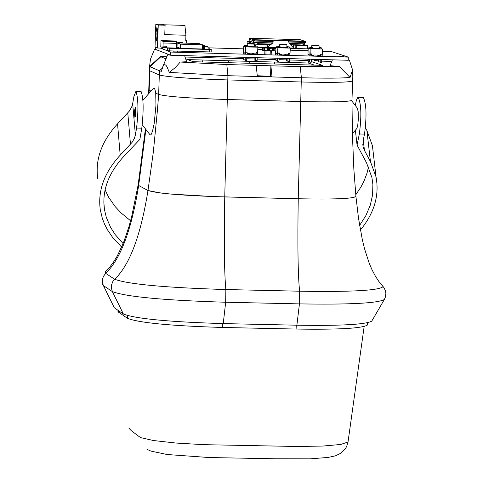 <?xml version="1.0" encoding="UTF-8"?>
<svg xmlns="http://www.w3.org/2000/svg" width="483" height="483" viewBox="0 0 483 483"><rect width="100%" height="100%" fill="white"/><g stroke="black" fill="none" stroke-linecap="round" stroke-linejoin="round"><path stroke-width="0.72" d="M162.91 49L167.305 50.709L169.672 50.872L211.156 51.959M208.873 48.572L211.246 49.435L209.447 49.483L169.762 48.348L166.394 47.805L166.448 46.229L166.194 47.726L162.783 47.63L160.779 46.869L160.99 40.578L162.982 41.327L163.133 42.981L176.639 43.367L176.482 41.713L174.466 40.964L160.99 40.578L174.466 40.964M176.518 46.803L177.026 46.821M166.448 46.229L163.025 46.133L162.765 47.63M163.025 46.133L163.133 42.981M166.394 47.805L176.476 48.095L176.639 43.367M198.996 43.524L177.158 42.896L180.624 44.182L202.534 44.81L198.996 43.524M208.922 47.177L203.415 46.646L208.922 47.177L208.843 49.278L204.454 49.151L204.526 47.05M204.454 49.151L203.343 48.747L203.415 46.646M180.624 44.182L180.479 48.385L202.389 49.012L202.534 44.81M180.479 48.385L177.013 47.086L177.158 42.896M202.48 46.35L207.479 46.477L202.486 46.247M203.349 48.529L202.407 48.445M205.921 46.314L204.738 45.704L202.504 45.643M202.492 46.036L205.927 46.139M211.246 49.435L211.174 51.977M275.932 48.584L270.027 48.149M270.528 47.781L270.504 48.427M275.069 47.908L275.926 47.932M275.099 47.908L275.896 47.956M271.174 47.799L272.001 47.823M271.15 47.799L271.971 47.841M257.964 47.805L258.689 47.823L258.707 47.443M260.047 47.479L260.035 47.859L259.57 47.467M260.035 47.859L261.792 47.914L261.81 47.527M265.221 47.624L265.209 48.01L264.738 47.612M265.209 48.01L266.966 48.058L266.978 47.678M268.325 47.714L268.313 48.101L267.836 47.702M268.313 48.101L270.069 48.149L270.082 47.769M293.912 48.004L296.23 48.306L296.339 45.372L307.526 45.698L301.652 43.76M265.946 47.225L267.274 47.237M254.782 45.493L254.825 44.182L266.042 44.502L265.94 47.437L275.962 47.726M290.253 48.131L296.23 48.306M289.957 44.267L287.934 40.693L270.329 40.186L272.829 40.807L273.149 42.112L272.46 43.204L267.027 47.304L275.968 47.569M289.8 47.968L294.105 48.083L290.144 44.46M290.18 44.508L293.857 48.083M272.46 43.204L267.334 47.322M270.329 40.186L272.43 40.717L273.173 42.021M295.771 48.149L295.874 45.221L293.489 45.058L293.398 47.726M295.874 45.221L296.339 45.372M290.271 48.342L307.417 48.837L307.526 45.698M257.976 47.419L275.956 47.932M247.236 44.726L247.073 41.508L252.784 43.476M251.142 41.629L247.073 41.508M266.042 44.502L271.168 44.418M290.609 44.973L293.489 45.058M254.529 46.875L254.626 44.092L254.197 43.627L247.266 43.82L254.825 44.182M299.653 45.281L305.902 45.487L299.653 45.281M255.272 44.007L261.526 44.213L255.272 44.007M248.697 41.743L252.174 41.985L248.697 41.743M256.31 44.038L260.482 44.176L256.31 44.038M252.029 41.93L249.729 41.773L251.438 41.731M300.692 45.311L304.858 45.45L300.692 45.311M290.313 44.635L300.07 44.919L300.106 43.875L299.581 43.699M271.494 44.098L258.64 43.73L258.677 42.685L272.581 43.084M289.251 43.561L300.106 43.875M258.64 43.73L255.67 42.438M258.17 42.51L258.677 42.685M289.1 43.398L304.441 43.838L304.489 42.444M272.714 42.927L253.297 42.371L253.358 40.699L249.216 39.28L249.252 38.235L253.545 39.703L304.695 41.176L305.467 41.532L288.345 41.043M253.297 42.371L249.156 40.946L249.216 39.28L254.251 41.001L254.281 40.059L253.545 39.703M253.539 39.805L270.329 40.288M288.23 40.807L304.688 41.278M271.44 40.554L254.281 40.059M304.695 41.176L300.197 39.709L249.252 38.235M288.327 41.979L305.431 42.474L305.467 41.532M273.161 41.544L254.251 41.001M281.637 55.134L281.655 54.585M280.611 55.104L280.629 54.561M280.46 55.05L280.472 54.555M275.853 50.902L274.755 50.872L274.839 48.554M272.78 48.493L272.696 50.812L273.577 50.787L273.656 48.517L273.577 50.787L274.755 50.872M272.696 50.812L269.52 50.721L269.611 48.137M267.564 47.696L267.461 50.661L268.343 50.643L268.427 48.101L268.343 50.643L269.52 50.721M267.461 50.661L264.286 50.57L264.388 47.606M263.205 47.569L263.102 50.492L264.286 50.57M263.102 50.492L262.643 50.329L262.74 47.557M275.376 54.953L275.515 50.89M275.225 54.905L275.364 50.89M271.174 54.833L271.313 50.775M270.142 54.808L270.281 50.745M269.991 54.754L270.13 50.739M265.934 54.688L266.079 50.624M264.907 54.657L265.046 50.594M264.756 54.603L264.895 50.588M298.289 48.572L298.271 48.958L297.788 48.56M298.271 48.958L300.028 49.006L300.04 48.626M295.191 48.487L295.173 48.868L294.69 48.469M295.173 48.868L296.93 48.916L296.942 48.535M257.56 53.903L257.874 47.165L245.587 46.929L243.837 46.205L245.569 46.815L245.237 53.547L244.084 52.605L244.066 53.13L244.664 53.148M247.133 53.607L249.427 53.673L249.445 53.142L253.611 53.263L253.593 53.788L256.038 53.861M243.667 53.414L243.68 52.991M243.788 57.308L243.698 59.807L245.159 59.844L245.243 57.35M243.698 59.807L243.728 57.308M245.593 54.102L245.618 52.086L247.079 52.128L247.157 52.901L245.696 52.858L245.618 52.086M247.109 54.162L247.157 52.901M245.225 60.357L246.68 60.399L246.801 57.392L245.346 57.356L245.225 60.357L245.286 57.35M254.197 57.604L254.112 60.097L255.567 60.14L255.658 57.646M254.112 60.097L254.143 57.604M256.02 54.398L256.044 52.387L257.505 52.43L257.584 53.202L256.123 53.16L256.044 52.387M257.542 54.464L257.584 53.202M255.652 60.653L255.773 57.652L257.228 57.688L257.107 60.695L255.604 60.641L255.712 57.646M245.569 46.815L245.612 53.565M243.722 46.308L243.492 52.925L244.066 53.13M257.982 47.28L257.662 53.903M251.981 53.215L252.404 53.227M252.404 53.365L253.007 53.384M253.593 53.788L253.007 53.245M289.854 54.82L290.168 48.095L277.779 47.847L276.095 47.129L277.882 47.739L277.55 54.464L276.361 53.522L276.342 54.048L276.958 54.066M279.44 54.525L281.728 54.591L281.746 54.066L285.912 54.181L285.894 54.706L288.333 54.778M275.92 54.331L275.938 53.909M276.047 58.226L275.956 60.719L277.417 60.761L277.502 58.268M275.956 60.719L275.986 58.22M277.906 55.02L277.93 53.009L279.385 53.052L279.47 53.824L278.009 53.782L277.93 53.009M279.422 55.086L279.47 53.824M277.532 61.275L278.987 61.317L279.108 58.31L277.653 58.268L277.532 61.275L277.586 58.268M286.443 58.521L286.353 61.015L287.808 61.051L287.898 58.558M286.353 61.015L286.383 58.515M288.315 55.316L288.339 53.305L289.794 53.347L289.878 54.12L288.423 54.078L288.339 53.305M289.836 55.382L289.878 54.12M287.94 61.57L288.061 58.564L289.516 58.606L289.395 61.607L287.94 61.57L288.001 58.564M277.882 47.739L277.924 54.482M275.98 47.231L275.751 53.842L276.342 54.048M290.277 48.203L289.951 54.827M284.227 54.132L284.668 54.15M284.662 54.283L285.284 54.301M285.894 54.706L285.29 54.162M322.101 55.738L322.409 49.012L310.158 48.777L308.305 48.052L310.14 48.662L309.808 55.382L308.589 54.44L308.565 54.965L309.205 54.984M311.704 55.442L313.98 55.509L313.998 54.984L318.158 55.098L318.14 55.623L320.579 55.696M308.124 55.249L308.136 54.82M308.257 59.137L308.166 61.631L309.621 61.673L309.712 59.18M308.166 61.631L308.196 59.137M310.164 55.937L310.189 53.927L311.644 53.969L311.728 54.742L310.273 54.7L310.189 53.927M311.68 56.004L311.728 54.742M309.784 62.186L311.239 62.229L311.36 59.228L309.905 59.186L309.784 62.186L309.845 59.186M318.635 59.433L318.545 61.927L320 61.963L320.09 59.475M318.545 61.927L318.575 59.433M320.561 56.233L320.585 54.223L322.04 54.265L322.125 55.038L320.67 54.996L320.585 54.223M322.076 56.3L322.125 55.038M320.181 62.482L320.301 59.481L321.756 59.524L321.63 62.524L320.181 62.482L320.235 59.475M310.14 48.662L310.183 55.4M308.19 48.155L307.955 54.76L308.565 54.965M322.517 49.127L322.191 55.744M316.425 55.05L316.878 55.062M316.872 55.201L317.512 55.219M318.14 55.623L317.518 55.08M182.133 52.387L182.169 51.228M177.605 51.101L177.581 51.844M177.889 42.921L177.798 42.317L177.78 42.915M177.829 42.323L182.363 42.444L177.798 42.317M182.387 42.456L182.453 43.047M158.243 25.019L165.095 25.219L162.656 24.349L155.822 24.15L155.031 47.074L157.452 48.004L158.243 25.019L155.822 24.15M184.898 25.394L185.931 35.235L164.769 34.625L165.095 25.219M163.87 24.784L185.007 25.4M155.834 33.653L156.48 40.759L157.398 37.203L157.536 29.994L156.939 27.193L155.834 33.653M185.931 35.235L185.75 40.451L186.583 40.475L185.762 40.18M186.583 40.475L186.486 43.162M185.967 31.993L185.858 37.269M185.249 51.319L185.212 52.478M185.061 55.642L184.911 56.487M162.922 48.161L157.452 48.004M344.204 56.71L337.931 56.499L344.204 56.71M322.439 51.331L328.573 51.584L322.433 51.397M179.356 52.019L173.047 51.814L179.356 52.019M160.362 48.089L170.753 52.067L348.297 57.115L330.662 51.337L322.445 51.101M308.1 50.691L290.205 50.178M262.68 49.393L257.916 49.254M243.631 48.849L208.898 47.853M155.755 47.352L155.683 49.459L170.644 55.231L170.753 52.067M348.297 57.115L348.183 60.272L170.644 55.231M117.725 310.937L118.317 312.024L127.427 318.297C138.905 322.831 170.602 325.88 222.512 327.462L296.109 329.056C338.921 329.714 362.739 328.343 367.557 324.944L367.581 324.401M348.092 441.516L348.026 441.999L340.702 444.475L322.608 446.069L296.912 446.485L204.061 444.674L176.084 443.056L153.552 440.544L140.456 437.592L131.219 430.637L128.937 428.204M351.968 100.126L351.962 100.361C348.509 101.859 331.374 102.245 300.559 101.521L227.088 99.516C189.867 98.303 167.058 96.612 158.653 94.457L159.318 75.004L149.422 70.639L159.318 75.004C167.728 77.069 190.544 78.711 227.771 79.937C190.544 78.711 167.728 77.069 159.318 75.004L159.462 70.79L161.382 71.303L162.898 66.594L163.749 65.193L164.86 64.601L166.007 65.302L167.076 66.944L169.298 72.396L227.916 75.692L301.398 77.745C325.524 78.367 341.735 78.27 350.036 77.443L352.59 69.993L352.807 76.61M150.919 91.112L148.764 89.874L149.416 70.82M142.944 100.283L153.389 88.274L154.143 88.069L155.013 89.663L155.731 93.195L155.943 105.517L154.198 123.455L152.477 131.334L151.173 134.431L150.581 134.962L150.05 134.805L142.28 124.801M145.431 128.834L138.168 184.778L138.657 185.502L147.979 190.519L153.304 152.314L157.488 109.605L158.653 94.457L155.731 93.195M138.168 184.778L138.657 185.502L147.979 190.519L160.628 193.001L171.242 194.1L214.325 196.617L298.246 198.761L301.247 81.977L227.771 79.937L301.247 81.977C332.069 82.72 349.203 82.382 352.65 80.975C349.203 82.382 332.069 82.72 301.247 81.977L301.398 77.745L300.203 66.618L270.878 65.791L272.038 76.924L270.51 76.362L257.264 75.728M351.914 197.776L355.941 196.581L355.899 196.195L358.489 218.111L362.28 239.447L364.568 248.866L369.115 262.963L372.019 269.768L375.466 276.294L378.859 281.468L383.134 286.588C379.276 290.506 351.431 292.046 299.605 291.207L225.851 289.54C224.323 273.589 223.955 242.72 224.746 196.931L298.246 198.761C324.214 199.34 342.103 199.014 351.914 197.776M356.768 128.599L357.686 125.846L358.374 118.788L358.163 111.476L357.191 107.951M352.916 73.573L351.962 100.367L352.427 134.781L353.846 169.153L355.941 196.581C352.185 198.724 332.956 199.455 298.246 198.761C297.492 244.464 297.945 275.28 299.605 291.207L299.442 303.885C349.378 304.707 377.682 303.252 384.341 299.52L384.534 299.176M371.952 320.803L371.771 321.11C365.818 324.528 340.859 325.892 296.888 325.198L223.243 323.592C168.7 321.932 135.415 318.738 123.388 314.01L114.314 307.774L113.65 306.826M123.388 314.01L112.376 291.605C125.936 296.791 163.707 300.335 225.676 302.237L225.851 289.54C165.053 287.663 127.989 284.233 114.664 279.246C129.686 265.004 140.788 235.426 147.979 190.519C157.386 193.472 182.972 195.609 224.746 196.931L227.916 75.692L226.817 64.547L180.262 62.035L175.401 67.481L169.298 72.396M121.662 247.103L112.599 237.413L107.298 229.552L104.515 224.076L102.348 218.443L100.289 209.767C97.663 190.676 104.298 172.479 120.201 155.17L132.052 142.4L134.371 138.446L135.391 135.005L132.674 103.664L131.66 107.105L129.353 111.066L117.55 123.835C101.714 141.157 95.109 159.372 97.729 178.481M363.144 97.638L363.415 97.644C366.464 104.129 366.82 116.282 364.496 134.117L363.077 141.018L363.065 146.597L364.448 150.388L363.27 140.07M132.674 103.664L133.851 96.715L135.898 91.396L141.108 91.541C143.554 98.043 143.783 110.263 141.791 128.2L139.877 139.358L123.708 156.504C108.301 173.264 101.877 190.888 104.431 209.374L106.278 217.278L110.619 227.421L115.244 234.641L123.135 243.613M130.597 220.761L121.07 212.918L115.051 206.47L108.627 197.227L105.089 189.891M135.898 91.396C138.331 97.898 138.561 110.118 136.574 128.061L135.391 135.005M135.554 116.282L135.379 107.117L134.685 109.883L134.54 114.429L134.896 117.417L135.554 116.282M360.409 230.035C374.325 212.991 379.523 195.259 376.009 176.838L370.455 161.648L364.448 150.388M365.432 127.76L366.875 130.482L372.423 145.697L373.546 155.454M355.379 130.211L357.064 145.063L366.525 162.783L371.928 177.551L372.882 184.428L372.592 194.866L370.25 205.299L365.897 215.539L359.618 225.428M355.766 194.794L360.898 187.09L363.983 181.143L367.044 173.065L368.535 166.931M355.24 105.433L356.442 100.114L357.71 97.632L363.415 97.644M357.064 145.063L359.334 133.978C361.652 116.143 361.296 103.984 358.259 97.506M166.001 58.878L160.362 56.596L149.555 66.491L159.462 70.79L162.294 68.115M305.087 59.047L308.19 59.24M311.354 59.451L314.856 59.705M228.525 62.705L228.61 60.749M166.846 56.783L160.362 56.596M186.625 61.758L180.262 62.035M257.342 76.513L256.201 65.374L226.817 64.547M256.201 65.374L270.878 65.791L270.51 76.362M350.036 77.443L339.338 66.521L300.203 66.618M339.338 66.521L330.046 65.67L332.419 59.826M321.69 61.136L330.034 61.401L331.592 61.866M318.526 60.943L314.572 60.399L315.007 59.331M185.086 57.018L243.686 58.678M246.747 58.769L254.1 58.974M257.173 59.065L275.944 59.596M279.053 59.681L286.341 59.892M289.462 59.977L308.154 60.508M311.269 61.528L322.439 65.356L193.128 61.703L185.677 58.848M314.391 65.127L308.22 63.001L187.615 59.59M261.074 76.097L265.288 76.236L261.074 76.097M308.269 61.631L308.22 63.001M182.483 55.569L171.387 55.255M170.547 55.195L167.655 54.79L169.086 54.633M157.198 50.039L154.355 49.646L150.454 59.3L149.555 66.491M154.355 49.646L155.78 49.495M348.201 59.832L349.384 60.085L348.189 60.23M347.446 60.248L336.44 59.934M167.396 48.185L167.305 50.709M162.91 49.025L162.958 47.636L162.892 49.012M176.482 41.713L162.982 41.327M162.789 47.63L166.188 47.726M169.672 50.872L169.762 48.348M209.447 49.483L209.356 52.007M267.262 47.237L267.365 44.309M254.535 46.76L247.888 46.694L254.674 46.857M244.338 46.38L245.787 46.386L244.446 46.253M247.882 46.791L245.781 46.718M255.175 46.652L254.541 46.634L255.175 46.652M257.264 47.062L255.163 46.984M246.469 45.293L244.476 45.336L246.469 45.293M245.817 45.813L247.918 45.879L245.817 45.813M245.925 45.71L247.803 45.764L245.925 45.71M254.571 45.674L255.954 45.68L254.577 45.565M257.264 47.123L257.191 46.03L255.193 46.072L257.288 46.139M254.191 43.627L247.731 43.44L254.191 43.627M244.446 46.223L243.837 46.205M245.618 46.821L257.837 47.171M257.874 47.165L257.27 46.96M286.805 47.684L280.188 47.624L286.944 47.781M276.602 47.304L278.093 47.31L276.711 47.177M280.188 47.714L278.081 47.642M287.463 47.575L286.811 47.557L287.463 47.575M289.552 47.986L287.451 47.914M278.733 46.223L276.741 46.259L278.733 46.223M278.123 46.736L280.218 46.803L278.111 46.724L278.081 47.708M278.232 46.634L280.104 46.688L278.232 46.634M286.848 46.603L288.2 46.603L286.848 46.489M289.474 46.954L287.482 46.996L289.474 46.954M286.461 44.551L280.013 44.37L286.461 44.551M279.542 44.744L286.902 45.016L286.467 44.557L279.542 44.744M276.711 47.147L276.095 47.129M277.93 47.745L290.132 48.095M290.168 48.095L289.559 47.883M319.028 48.608L312.441 48.548L319.166 48.705M308.812 48.222L310.346 48.234L308.921 48.095M312.435 48.638L310.334 48.566M319.704 48.499L319.034 48.481L319.704 48.499M321.793 48.91L319.692 48.831M311.046 47.533L310.943 47.147L308.957 47.183L311.04 47.249M310.376 47.66L312.471 47.726L310.376 47.66M310.484 47.557L312.356 47.612L310.484 47.557M319.064 47.527L320.392 47.527L319.07 47.419M321.787 48.97L321.714 47.877L319.722 47.92L321.811 47.986M318.683 45.48L313.075 45.203L318.683 45.48L311.77 45.668L319.124 45.945L318.689 45.48M308.921 48.071L308.305 48.052M310.195 48.668L322.372 49.018M322.409 49.012L321.793 48.813M296.109 329.056L296.248 325.18M222.512 327.462L222.645 323.574M127.427 318.297L127.518 315.604M118.317 312.024L118.365 310.557M149.012 93.31L150.026 66.95L160.742 56.819M114.314 307.774L103.404 285.592L112.376 291.605L111.35 287.94L111.482 285.067L112.847 281.486L114.664 279.246L105.668 273.348C120.545 259.25 131.539 229.968 138.657 185.502L145.896 129.426M102.674 284.553L103.404 285.592L102.517 282.899L102.523 279.114L103.416 276.409L105.668 273.348L105.306 271.796M382.083 285.453L384.045 287.796L385.428 290.754L385.875 293.253L385.5 296.797L384.341 299.52L371.771 321.11M223.243 323.592L225.676 302.237L299.442 303.885L296.888 325.198M127.778 112.931L130.476 144.266M117.55 123.835L120.201 155.17M141.791 128.2L136.574 128.061M366.875 130.482L370.455 161.648M359.334 133.978L364.496 134.117M202.582 61.975L202.926 60.025M274.652 62.053L274.284 63.998M248.039 46.845L245.624 46.76M257.421 47.117L255.012 47.032M244.44 46.314L244.476 45.342M247.882 46.857L247.918 45.879M245.775 46.779L245.811 45.807M255.157 47.05L255.193 46.072M247.199 45.704L247.266 43.832M280.339 47.769L277.966 47.745M289.709 48.04L287.337 48.01M276.705 47.237L276.741 46.265M280.182 47.781L280.218 46.803M289.552 48.046L289.589 47.074M287.451 47.974L287.482 46.996M286.805 47.799L286.902 45.016M279.476 46.634L279.542 44.756M312.592 48.692L310.225 48.668M321.944 48.964L319.577 48.934M308.921 48.161L308.951 47.189M312.435 48.705L312.471 47.726M310.334 48.626L310.37 47.654M319.686 48.898L319.722 47.92M319.022 48.723L319.124 45.945M311.704 47.557L311.77 45.68M157.615 32.301L156.691 33.961L157.518 35.694M367.557 324.944L367.641 322.71M364.158 326.508L348.026 441.999L346.631 446.552L345.079 449.172L341.058 453.108L335.474 455.819L328.144 457.431L310.158 458.85L275.413 458.784L209.109 457.534L167.07 454.509L150.986 451.11L147.478 449.576M148.752 90.055L148.468 93.931M357.468 108.313L351.962 101.182M356.792 128.563L352.403 133.676M138.126 185.001L131.69 216.535L128.889 226.889L123.443 242.852L117.218 256.087L113.384 262.287L109.732 267.123L105.222 271.869M362.787 144.157L363.065 146.597M104.431 209.374L103.833 202.063M372.423 145.697L376.009 176.838M249.288 61.335L249.216 63.291M167.649 54.802L162.759 66.895M184.633 55.63L186.643 61.806M349.384 60.085L352.59 69.993M149.422 70.639L149.561 66.654"/></g></svg>
